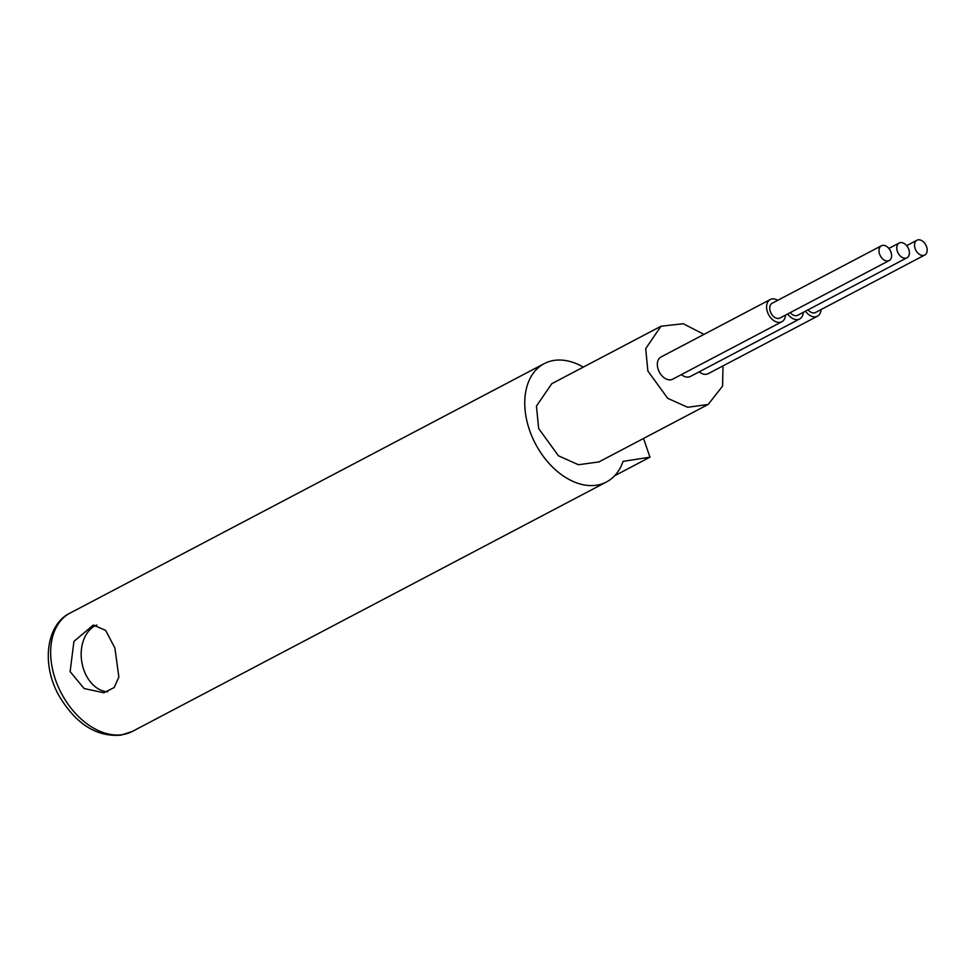 <?xml version="1.0" encoding="UTF-8"?>
<svg xmlns="http://www.w3.org/2000/svg" width="975" height="975" viewBox="0 0 975 975"><rect width="100%" height="100%" fill="white"/><g stroke="black" fill="none" stroke-linecap="round" stroke-linejoin="round"><path stroke-width="1.46" d="M107.713 691.775A34.271 24.655 81.2 0 1 83.692 669.508A34.271 24.655 81.2 0 1 96.793 624.987M70.115 671.617L84.143 688.557L103.85 692.75L114.173 687.546L118.852 677.016L114.904 648.058L105.641 630.374L93.32 625.036L73.929 641.416L70.115 671.617M905.751 258.192A8.361 5.631 62.3 0 0 906.969 257.79A8.361 5.631 62.3 0 0 908.468 248.625A8.361 5.631 62.3 0 0 900.4 242.604A8.361 5.631 62.3 0 0 899.182 243.007A8.361 5.631 62.3 0 0 897.682 252.172A8.361 5.631 62.3 0 0 905.751 258.192M790.262 312.609A8.361 5.631 62.3 0 0 796.502 315.668A8.361 5.631 62.3 0 0 797.721 315.266L906.969 257.79M787.678 313.962A12.541 8.458 62.3 0 0 797.842 319.568A12.541 8.458 62.3 0 0 799.671 318.959A12.541 8.458 62.3 0 0 803.303 312.329M681.391 374.607A12.541 8.458 62.3 0 0 688.594 377.033A12.541 8.458 62.3 0 0 690.434 376.435L799.671 318.959M923.52 255.426A8.361 5.631 62.3 0 0 924.751 255.023A8.361 5.631 62.3 0 0 926.25 245.858A8.361 5.631 62.3 0 0 918.182 239.838A8.361 5.631 62.3 0 0 916.963 240.228A8.361 5.631 62.3 0 0 915.464 249.405A8.361 5.631 62.3 0 0 923.52 255.426M808.031 309.843A8.361 5.631 62.3 0 0 814.283 312.902A8.361 5.631 62.3 0 0 815.502 312.5L924.751 255.023M887.969 260.959A8.361 5.631 62.3 0 0 889.188 260.557A8.361 5.631 62.3 0 0 890.687 251.392A8.361 5.631 62.3 0 0 882.631 245.371A8.361 5.631 62.3 0 0 881.4 245.773A8.361 5.631 62.3 0 0 879.901 254.938A8.361 5.631 62.3 0 0 887.969 260.959M881.4 245.773L772.163 303.237A8.361 5.631 62.3 0 0 770.664 312.402A8.361 5.631 62.3 0 0 778.72 318.435A8.361 5.631 62.3 0 0 779.951 318.033L889.188 260.557M777.745 300.312A12.541 8.458 62.3 0 0 772.054 298.935A12.541 8.458 62.3 0 0 770.213 299.544A12.541 8.458 62.3 0 0 767.959 313.292A12.541 8.458 62.3 0 0 780.061 322.335A12.541 8.458 62.3 0 0 781.889 321.726A12.541 8.458 62.3 0 0 785.521 315.096M770.213 299.544L660.977 357.008A12.541 8.458 62.3 0 0 658.722 370.768A12.541 8.458 62.3 0 0 670.812 379.799A12.541 8.458 62.3 0 0 672.652 379.202L781.889 321.726M805.46 311.196A12.541 8.458 62.3 0 0 815.612 316.802A12.541 8.458 62.3 0 0 817.452 316.192A12.541 8.458 62.3 0 0 821.084 309.562M699.172 371.828A12.541 8.458 62.3 0 0 706.375 374.266A12.541 8.458 62.3 0 0 708.203 373.669L817.452 316.192M704.011 334.376L683.195 323.724L661.001 326.235L551.765 383.711L536.445 406.1L538.651 428.525L558.456 455.8L578.419 464.746L598.942 461.918L708.179 404.442L722.572 386.124L723.011 365.881M661.001 326.235L645.694 348.636L647.888 371.048L667.704 398.324L687.668 407.282L708.179 404.442M643.537 438.457L649.947 457.19L623.062 461.37A66.861 45.082 -117.7 0 1 606.487 481.979A66.861 45.082 -117.7 0 1 596.712 485.184A66.861 45.082 -117.7 0 1 532.179 436.971A66.861 45.082 -117.7 0 1 544.221 363.638A66.861 45.082 -117.7 0 1 553.995 360.433A66.861 45.082 -117.7 0 1 583.306 367.112M649.947 457.19L614.64 475.763M122.606 734.614A66.861 45.082 62.3 0 0 132.368 731.408L120.937 735.162C96.269 737.112 75.489 723.743 58.61 695.041C40.962 663.256 46.678 624.195 70.115 613.068A66.861 45.082 62.3 0 0 58.073 686.388A66.861 45.082 62.3 0 0 122.606 734.614M606.487 481.979L132.368 731.408M544.221 363.638L70.115 613.068M916.963 240.228L906.652 245.663M899.182 243.007L888.871 248.43"/></g></svg>
